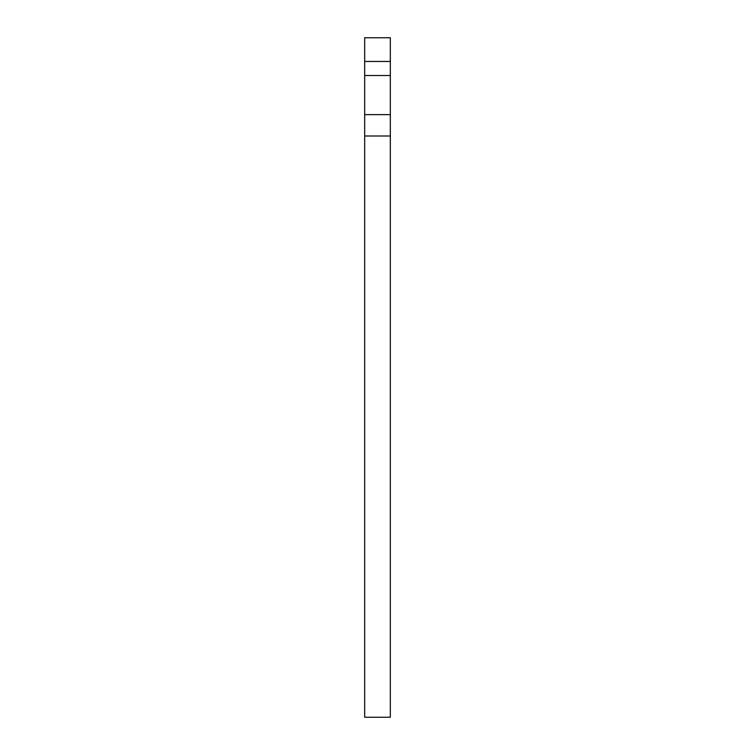 <?xml version="1.0" encoding="UTF-8"?>
<svg xmlns="http://www.w3.org/2000/svg" width="755" height="755" viewBox="0 0 755 755"><rect width="100%" height="100%" fill="white"/><g stroke="black" fill="none" stroke-linecap="round" stroke-linejoin="round"><path stroke-width="1.13" d="M364.674 75.519L364.674 37.75L390.326 37.75L390.326 717.25L364.674 717.25L364.674 75.519L390.326 75.519M364.674 135.994L390.326 135.994M364.674 114.628L390.326 114.628M364.674 61.457L390.326 61.457"/></g></svg>

